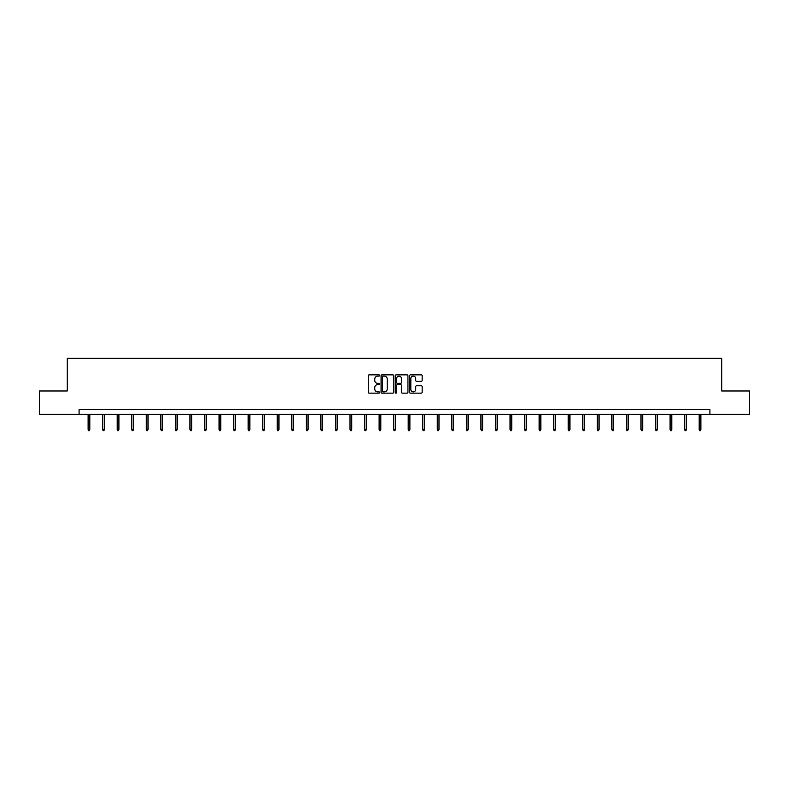 <?xml version="1.0" encoding="UTF-8"?>
<svg xmlns="http://www.w3.org/2000/svg" width="789" height="789" viewBox="0 0 789 789"><rect width="100%" height="100%" fill="white"/><g stroke="black" fill="none" stroke-linecap="round" stroke-linejoin="round"><path stroke-width="1.18" d="M379.578 375.485A0.641 0.641 0 0 0 378.937 374.844L369.213 374.844A0.917 0.917 0 0 0 368.295 375.761L368.295 392.241A0.917 0.917 0 0 0 369.213 393.149L378.937 393.149A0.641 0.641 0 0 0 379.578 392.508A0.641 0.641 0 0 0 378.937 391.867L377.675 391.867A2.929 2.929 0 0 1 374.745 388.938L374.745 387.567A2.929 2.929 0 0 1 377.675 384.637L378.937 384.637A0.641 0.641 0 0 0 379.578 383.996A0.641 0.641 0 0 0 378.937 383.355L377.675 383.355A2.929 2.929 0 0 1 374.745 380.426L374.745 379.055A2.929 2.929 0 0 1 377.675 376.126L378.937 376.126A0.641 0.641 0 0 0 379.578 375.485M421.257 381.294A0.917 0.917 0 0 0 422.164 380.387L422.164 375.761A0.917 0.917 0 0 0 421.257 374.844L410.448 374.844A0.917 0.917 0 0 0 409.54 375.761L409.54 392.241A0.917 0.917 0 0 0 410.448 393.149L421.257 393.149A0.917 0.917 0 0 0 422.164 392.241L422.164 386.649A0.917 0.917 0 0 0 421.257 385.742L416.631 385.742A0.917 0.917 0 0 0 415.714 386.649L415.714 389.421A2.446 2.446 0 0 1 413.268 391.867A2.446 2.446 0 0 1 410.822 389.421L410.822 378.572A2.446 2.446 0 0 1 413.268 376.126A2.446 2.446 0 0 1 415.714 378.572L415.714 380.387A0.917 0.917 0 0 0 416.631 381.294L421.257 381.294M79.087 414.314L39.45 414.314L39.45 390.989L67.243 390.989L67.243 358.354L721.757 358.354L721.757 390.989L749.55 390.989L749.55 414.314L709.913 414.314L709.913 409.649L79.087 409.649L79.087 414.314L709.913 414.314M393.701 375.761A0.917 0.917 0 0 0 392.784 374.844L381.984 374.844A0.917 0.917 0 0 0 381.067 375.761L381.067 392.241A0.917 0.917 0 0 0 381.984 393.149L392.784 393.149A0.917 0.917 0 0 0 393.701 392.241L393.701 375.761M396.216 374.844L407.016 374.844A0.917 0.917 0 0 1 407.933 375.761L407.933 392.241A0.917 0.917 0 0 1 407.016 393.149L402.4 393.149A0.917 0.917 0 0 1 401.483 392.241L401.483 385.555A0.917 0.917 0 0 0 400.565 384.637L397.498 384.637A0.917 0.917 0 0 0 396.581 385.555L396.581 392.508A0.641 0.641 0 0 1 395.94 393.149A0.641 0.641 0 0 1 395.299 392.508L395.299 375.761A0.917 0.917 0 0 1 396.216 374.844M382.99 376.126A0.641 0.641 0 0 0 382.349 376.767L382.349 391.226A0.641 0.641 0 0 0 382.99 391.867L384.312 391.867A2.929 2.929 0 0 0 387.241 388.938L387.241 379.055A2.929 2.929 0 0 0 384.312 376.126L382.99 376.126M401.483 378.621A2.446 2.446 0 0 0 399.027 376.175A2.446 2.446 0 0 0 396.581 378.621L396.581 382.438A0.917 0.917 0 0 0 397.498 383.355L400.565 383.355A0.917 0.917 0 0 0 401.483 382.438L401.483 378.621M89.808 429.433L89.443 430.646L88.506 430.646L88.131 429.433L89.808 429.433L89.808 414.314M88.131 429.433L88.131 414.314M104.365 429.433L103.99 430.646L103.053 430.646L102.678 429.433L104.365 429.433L104.365 414.314M102.678 429.433L102.678 414.314M118.912 429.433L118.537 430.646L117.6 430.646L117.236 429.433L118.912 429.433L118.912 414.314M117.236 429.433L117.236 414.314M133.459 429.433L133.085 430.646L132.157 430.646L131.783 429.433L133.459 429.433L133.459 414.314M131.783 429.433L131.783 414.314M148.007 429.433L147.632 430.646L146.705 430.646L146.33 429.433L148.007 429.433L148.007 414.314M146.33 429.433L146.33 414.314M162.554 429.433L162.179 430.646L161.252 430.646L160.877 429.433L162.554 429.433L162.554 414.314M160.877 429.433L160.877 414.314M177.101 429.433L176.736 430.646L175.799 430.646L175.424 429.433L177.101 429.433L177.101 414.314M175.424 429.433L175.424 414.314M191.658 429.433L191.283 430.646L190.346 430.646L189.971 429.433L191.658 429.433L191.658 414.314M189.971 429.433L189.971 414.314M206.205 429.433L205.83 430.646L204.893 430.646L204.529 429.433L206.205 429.433L206.205 414.314M204.529 429.433L204.529 414.314M220.752 429.433L220.378 430.646L219.45 430.646L219.076 429.433L220.752 429.433L220.752 414.314M219.076 429.433L219.076 414.314M235.3 429.433L234.925 430.646L233.998 430.646L233.623 429.433L235.3 429.433L235.3 414.314M233.623 429.433L233.623 414.314M249.847 429.433L249.482 430.646L248.545 430.646L248.17 429.433L249.847 429.433L249.847 414.314M248.17 429.433L248.17 414.314M264.404 429.433L264.029 430.646L263.092 430.646L262.717 429.433L264.404 429.433L264.404 414.314M262.717 429.433L262.717 414.314M278.951 429.433L278.576 430.646L277.639 430.646L277.264 429.433L278.951 429.433L278.951 414.314M277.264 429.433L277.264 414.314M293.498 429.433L293.123 430.646L292.186 430.646L291.822 429.433L293.498 429.433L293.498 414.314M291.822 429.433L291.822 414.314M308.045 429.433L307.671 430.646L306.743 430.646L306.369 429.433L308.045 429.433L308.045 414.314M306.369 429.433L306.369 414.314M322.593 429.433L322.218 430.646L321.291 430.646L320.916 429.433L322.593 429.433L322.593 414.314M320.916 429.433L320.916 414.314M337.14 429.433L336.775 430.646L335.838 430.646L335.463 429.433L337.14 429.433L337.14 414.314M335.463 429.433L335.463 414.314M351.697 429.433L351.322 430.646L350.385 430.646L350.01 429.433L351.697 429.433L351.697 414.314M350.01 429.433L350.01 414.314M366.244 429.433L365.869 430.646L364.932 430.646L364.567 429.433L366.244 429.433L366.244 414.314M364.567 429.433L364.567 414.314M380.791 429.433L380.416 430.646L379.489 430.646L379.114 429.433L380.791 429.433L380.791 414.314M379.114 429.433L379.114 414.314M395.338 429.433L394.964 430.646L394.036 430.646L393.662 429.433L395.338 429.433L395.338 414.314M393.662 429.433L393.662 414.314M409.885 429.433L409.511 430.646L408.584 430.646L408.209 429.433L409.885 429.433L409.885 414.314M408.209 429.433L408.209 414.314M424.433 429.433L424.068 430.646L423.131 430.646L422.756 429.433L424.433 429.433L424.433 414.314M422.756 429.433L422.756 414.314M438.99 429.433L438.615 430.646L437.678 430.646L437.303 429.433L438.99 429.433L438.99 414.314M437.303 429.433L437.303 414.314M453.537 429.433L453.162 430.646L452.225 430.646L451.86 429.433L453.537 429.433L453.537 414.314M451.86 429.433L451.86 414.314M468.084 429.433L467.709 430.646L466.782 430.646L466.407 429.433L468.084 429.433L468.084 414.314M466.407 429.433L466.407 414.314M482.631 429.433L482.257 430.646L481.329 430.646L480.955 429.433L482.631 429.433L482.631 414.314M480.955 429.433L480.955 414.314M497.178 429.433L496.814 430.646L495.877 430.646L495.502 429.433L497.178 429.433L497.178 414.314M495.502 429.433L495.502 414.314M511.736 429.433L511.361 430.646L510.424 430.646L510.049 429.433L511.736 429.433L511.736 414.314M510.049 429.433L510.049 414.314M526.283 429.433L525.908 430.646L524.971 430.646L524.596 429.433L526.283 429.433L526.283 414.314M524.596 429.433L524.596 414.314M540.83 429.433L540.455 430.646L539.518 430.646L539.153 429.433L540.83 429.433L540.83 414.314M539.153 429.433L539.153 414.314M555.377 429.433L555.002 430.646L554.075 430.646L553.7 429.433L555.377 429.433L555.377 414.314M553.7 429.433L553.7 414.314M569.924 429.433L569.55 430.646L568.622 430.646L568.248 429.433L569.924 429.433L569.924 414.314M568.248 429.433L568.248 414.314M584.471 429.433L584.107 430.646L583.17 430.646L582.795 429.433L584.471 429.433L584.471 414.314M582.795 429.433L582.795 414.314M599.029 429.433L598.654 430.646L597.717 430.646L597.342 429.433L599.029 429.433L599.029 414.314M597.342 429.433L597.342 414.314M613.576 429.433L613.201 430.646L612.264 430.646L611.899 429.433L613.576 429.433L613.576 414.314M611.899 429.433L611.899 414.314M628.123 429.433L627.748 430.646L626.821 430.646L626.446 429.433L628.123 429.433L628.123 414.314M626.446 429.433L626.446 414.314M642.67 429.433L642.295 430.646L641.368 430.646L640.993 429.433L642.67 429.433L642.67 414.314M640.993 429.433L640.993 414.314M657.217 429.433L656.842 430.646L655.915 430.646L655.541 429.433L657.217 429.433L657.217 414.314M655.541 429.433L655.541 414.314M671.764 429.433L671.4 430.646L670.463 430.646L670.088 429.433L671.764 429.433L671.764 414.314M670.088 429.433L670.088 414.314M686.322 429.433L685.947 430.646L685.01 430.646L684.635 429.433L686.322 429.433L686.322 414.314M684.635 429.433L684.635 414.314M700.869 429.433L700.494 430.646L699.557 430.646L699.192 429.433L700.869 429.433L700.869 414.314M699.192 429.433L699.192 414.314"/></g></svg>

